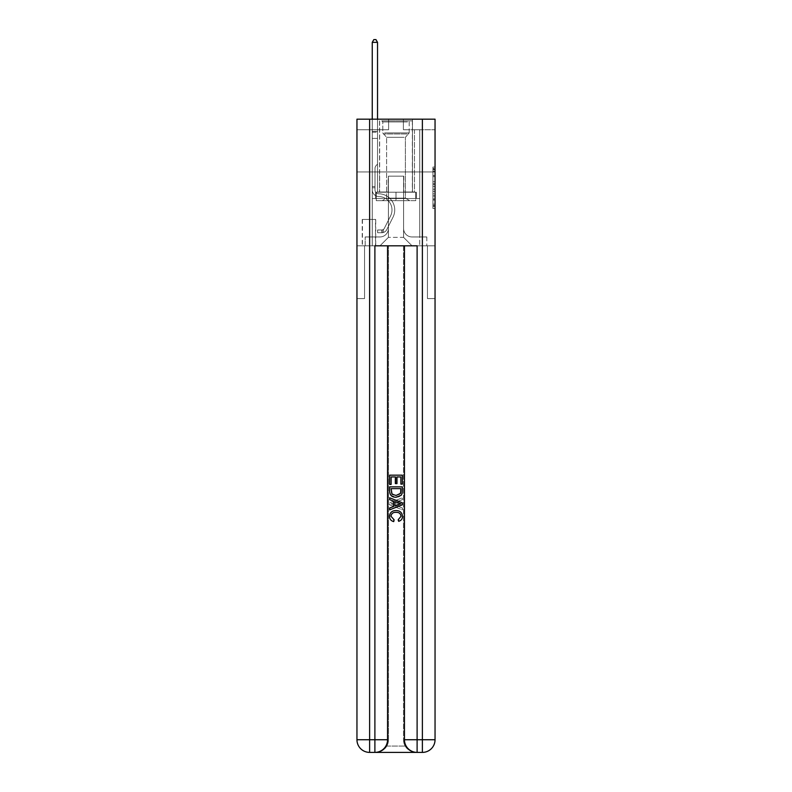 <?xml version="1.0" encoding="UTF-8"?>
<svg xmlns="http://www.w3.org/2000/svg" width="792" height="792" viewBox="0 0 792 792"><rect width="100%" height="100%" fill="white"/><g stroke="black" fill="none" stroke-linecap="round" stroke-linejoin="round"><path stroke-width="0.59" stroke-dasharray="3.96 2.97" d="M432.937 179.695L432.937 186.328L435.046 186.328L435.046 206.425L435.046 169.132L435.046 186.328L432.937 186.328L432.937 168.508L432.937 208.494L432.937 167.053L432.937 205.593L435.046 205.593L432.937 205.593L435.046 205.593L432.937 205.593L432.937 198.96L432.937 208.494L435.046 208.494L435.046 167.053L435.046 205.484L435.046 189.229L432.937 189.229L435.046 189.229L435.046 198.96L435.046 169.953L432.937 169.953L435.046 169.953L435.046 208.494L435.046 169.132L435.046 208.494L432.937 208.494L432.937 167.053L435.046 167.053L435.046 169.132L435.046 167.053L435.046 169.132L435.046 167.053L435.046 168.508L435.046 167.053L432.937 167.053L432.937 169.953L435.046 169.953L432.937 169.953L432.937 179.695L435.046 179.695M412.464 119.176L412.464 171.943L379.536 171.943L412.464 171.943L379.536 171.943L412.464 171.943L412.464 192.209L379.536 192.209L412.464 192.209L379.536 192.209L412.464 192.209L412.464 171.943L379.536 171.943L379.536 192.209L379.536 171.943L412.464 171.943L379.536 171.943L412.464 171.943L412.464 119.176L379.536 119.176L379.536 171.943L379.536 119.176L412.464 119.176M375.735 219.434L362.231 219.434L375.735 219.434L375.735 245.817L362.231 245.817L375.735 245.817M362.231 219.434L362.231 245.817M435.046 183.843L435.046 181.764L435.046 183.843L432.937 183.843L432.937 175.497L432.937 200.049L432.937 193.882L435.046 193.882L432.937 193.882L432.937 208.494L435.046 208.494L432.937 208.494L435.046 208.494L432.937 208.494L432.937 167.053L435.046 167.053L432.937 167.053L435.046 167.053L432.937 167.053L432.937 183.843L435.046 183.843M375.844 752.4C380.18 752.509 383.833 750.39 386.813 746.064A12.662 12.662 0 0 0 388.506 739.738L388.506 245.817L388.506 739.738A12.662 12.662 0 0 1 386.813 746.064C383.833 750.39 380.18 752.509 375.844 752.4A12.662 12.662 0 0 0 388.506 739.738A12.662 12.662 0 0 1 375.844 752.4L416.156 752.4C411.82 752.509 408.167 750.39 405.187 746.064C408.167 750.39 411.82 752.509 416.156 752.4A12.662 12.662 0 0 1 403.494 739.738A12.662 12.662 0 0 0 405.187 746.064A12.662 12.662 0 0 1 403.494 739.738L403.494 245.817L427.452 245.817L427.452 298.584L427.452 245.817L403.494 245.817L403.494 739.738A12.662 12.662 0 0 0 416.156 752.4L369.617 752.4A12.662 12.662 0 0 1 356.954 739.738A12.662 12.662 0 0 0 369.617 752.4A12.662 12.662 0 0 1 356.954 739.738L356.954 298.584L364.548 298.584L356.954 298.584L356.954 171.943L356.954 245.817L364.548 245.817L364.548 298.584L364.548 245.817L364.548 298.584L364.548 245.817L403.494 245.817L356.954 245.817L372.25 245.817L372.25 198.535L419.75 198.535L396 198.535L396 192.209L396 200.653L376.269 200.653L376.269 192.209L376.269 200.653L415.731 200.653L415.731 192.209L415.731 200.653L396 200.653L396 192.209L396 200.653L376.269 200.653L415.731 200.653L415.731 192.209L415.731 200.653L396 200.653L396 192.209L396 198.535L375.636 198.535L375.636 192.209L375.636 198.535L375.636 192.209L375.636 198.535L372.25 198.535L416.364 198.535L416.364 192.209L375.636 192.209L416.364 192.209L375.636 192.209L416.364 192.209L416.364 198.535L419.75 198.535L372.25 198.535L372.25 245.817L356.954 245.817L356.954 171.943L356.954 739.738L356.954 119.176L435.046 119.176L356.954 119.176L356.954 129.73L388.615 129.73L356.954 129.73L356.954 119.176L356.954 171.943L356.954 119.176L356.954 171.943L435.046 171.943L435.046 119.176L435.046 129.73L403.385 129.73L435.046 129.73L435.046 119.176L435.046 171.943L356.954 171.943L435.046 171.943L356.954 171.943L435.046 171.943L435.046 119.176L435.046 171.943L356.954 171.943L435.046 171.943L435.046 245.817L356.954 245.817L435.046 245.817L372.25 245.817L435.046 245.817L435.046 739.738L435.046 119.176L356.954 119.176L435.046 119.176L356.954 119.176L388.615 119.176L356.954 119.176L356.954 171.943L435.046 171.943L435.046 739.738A12.662 12.662 0 0 1 422.383 752.4L374.893 752.4A12.662 12.662 0 0 0 387.555 739.738L387.555 245.817L387.555 739.738A12.662 12.662 0 0 1 374.893 752.4L369.617 752.4L374.893 752.4A12.662 12.662 0 0 0 387.555 739.738L369.617 739.738L369.617 119.176M372.25 129.73L372.25 236.957L379.962 236.957A8.445 8.445 0 0 0 388.397 228.512L388.397 176.161L388.397 237.372L388.397 176.161L388.397 237.372L388.397 176.161L403.603 176.161L403.603 228.512A8.445 8.445 0 0 0 412.038 236.957L419.75 236.957L419.75 129.73L419.75 236.957L419.75 129.73L419.75 236.957L419.75 129.73L419.75 236.957L419.75 129.73L419.75 236.957L426.819 236.957L412.038 236.957L419.75 236.957L412.038 236.957L419.75 236.957L412.038 236.957L419.75 236.957L419.75 129.73L414.473 129.73L419.75 129.73L414.473 129.73L419.75 129.73L414.473 129.73L419.75 129.73L414.473 129.73L419.75 129.73L414.473 129.73L419.75 129.73L419.75 236.957L412.038 236.957A8.445 8.445 0 0 1 403.603 228.512A8.445 8.445 0 0 0 412.038 236.957A8.445 8.445 0 0 1 403.603 228.512A8.445 8.445 0 0 0 412.038 236.957A8.445 8.445 0 0 1 403.603 228.512A8.445 8.445 0 0 0 412.038 236.957A8.445 8.445 0 0 1 403.603 228.512L403.603 176.161L403.603 237.372L388.397 237.372L403.603 237.372L412.038 245.817L426.819 245.817L379.962 245.817L412.038 245.817L403.603 237.372L412.038 245.817L403.603 237.372L403.603 176.161L403.603 237.372L403.603 176.161L388.189 176.161L388.189 192.001L377.527 192.001L377.527 129.73L372.25 129.73L372.25 236.957L379.962 236.957A8.445 8.445 0 0 0 388.397 228.512L388.397 176.161L388.189 192.001L377.527 192.001L377.527 129.73L372.25 129.73L372.25 236.957L379.962 236.957L365.181 236.957L379.962 236.957L372.25 236.957L372.25 129.73L372.25 236.957L372.25 129.73L372.25 236.957L372.25 129.73L377.527 129.73L372.25 129.73L377.527 129.73L372.25 129.73L377.527 129.73L372.25 129.73L377.527 129.73L372.25 129.73L372.25 236.957L372.25 129.73M388.397 228.512L388.397 176.161L388.189 192.001L377.527 192.001L377.527 129.73L377.527 192.001L377.527 129.73L377.527 192.001L377.527 129.73L377.527 192.001L377.527 129.73L377.527 192.001L388.189 192.001L377.527 192.001L388.189 192.001L377.527 192.001L388.189 192.001L377.527 192.001L388.189 192.001L388.397 176.161L388.397 228.512A8.445 8.445 0 0 1 379.962 236.957A8.445 8.445 0 0 0 388.397 228.512A8.445 8.445 0 0 1 379.962 236.957A8.445 8.445 0 0 0 388.397 228.512A8.445 8.445 0 0 1 379.962 236.957A8.445 8.445 0 0 0 388.397 228.512M362.439 245.817L375.527 245.817L362.439 245.817L362.439 219.434L375.527 219.434L375.527 245.817L375.527 219.434L362.439 219.434L362.439 245.817M365.181 245.817L379.962 245.817L388.397 237.372L379.962 245.817L388.397 237.372L379.962 245.817L365.181 245.817L365.181 236.957L365.181 245.817M403.811 176.161L403.811 192.001L403.811 176.161M403.385 129.73L403.385 119.176L403.385 129.73M388.615 129.73L388.615 119.176L388.615 129.73M426.819 236.957L426.819 245.817L426.819 236.957M414.473 129.73L414.473 192.001L403.811 192.001L414.473 192.001L403.811 192.001L414.473 192.001L403.811 192.001L414.473 192.001L403.811 192.001L414.473 192.001L403.811 192.001L414.473 192.001L414.473 129.73M432.937 186.328L435.046 186.328L432.937 186.328M432.937 168.508L432.937 167.053L432.937 168.508L435.046 168.508L432.937 168.508M432.937 199.95L432.937 191.298L432.937 199.95L435.046 199.95L432.937 199.95M432.937 191.298L432.937 189.229L435.046 189.229L432.937 189.229L432.937 191.298L435.046 191.298L432.937 191.298M432.937 175.497L432.937 169.953L432.937 175.497L435.046 175.497L432.937 175.497M432.937 167.053L435.046 167.053L432.937 167.053L432.937 169.132L432.937 167.053L435.046 167.053M432.937 208.494L435.046 208.494L432.937 208.494L432.937 206.425L432.937 208.494M375.002 186.506L375.002 187.773L372.25 187.773L372.25 186.506L372.25 189.892L372.25 42.342L372.25 138.382L372.25 42.342L377.527 42.342L377.527 131.422L377.527 42.342L372.25 42.342L373.834 39.6L375.952 39.6L373.834 39.6L372.25 42.342L372.25 138.382L372.25 42.342L377.527 42.342L375.952 39.6L377.527 42.342L377.527 138.382L372.25 138.382L377.527 138.382L377.527 164.132L376.339 165.32A4.584 4.584 -7.2 0 0 375.002 168.567A4.584 4.584 172.8 0 1 376.339 165.32L377.527 164.132L377.527 42.342L372.25 42.342L373.834 39.6L375.952 39.6L373.834 39.6L372.25 42.342L372.25 189.892A6.653 6.653 -7.2 0 0 378.794 196.535A6.653 6.653 172.8 0 1 372.25 189.892L372.25 138.382L377.527 138.382L377.527 164.132L376.339 165.32A4.584 4.584 -34.2 0 0 375.002 168.567A4.584 4.584 145.8 0 1 376.339 165.32L377.527 164.132L377.527 138.382L372.25 138.382L372.25 189.892A6.653 6.653 -34.2 0 0 378.794 196.535A6.653 6.653 172.8 0 1 372.25 189.892L372.25 138.382L377.527 138.382L377.527 132.205L377.527 164.132L376.339 165.32A4.584 4.584 -34.2 0 0 375.002 168.567A4.584 4.584 145.8 0 1 376.339 165.32L377.527 164.132L377.527 138.382L372.25 138.382L372.25 189.892A6.653 6.653 -34.2 0 0 378.794 196.535A6.653 6.653 172.8 0 1 372.25 189.892L372.25 138.382L377.527 138.382L377.527 131.422L377.527 164.132L376.339 165.32A4.584 4.584 -34.2 0 0 375.002 168.567A4.584 4.584 145.8 0 1 376.339 165.32L377.527 164.132L377.527 138.382L372.25 138.382L372.25 189.892A6.653 6.653 -34.2 0 0 378.794 196.535A13.405 13.405 172.8 0 1 390.565 215.959A13.405 13.405 -7.2 0 0 378.794 196.535A6.653 6.653 145.8 0 1 372.25 189.892L372.25 138.382L377.527 138.382L377.527 42.342L375.952 39.6L377.527 42.342L377.527 164.132L376.339 165.32A4.584 4.584 -34.2 0 0 375.002 168.567A4.584 4.584 145.8 0 1 376.339 165.32L377.527 164.132L377.527 138.382L372.25 138.382L372.25 189.892L372.25 187.773L375.002 187.773L375.002 186.506L372.25 186.506L375.002 186.506L375.002 189.892L375.002 168.567L375.002 189.892A3.901 3.901 -7.2 0 0 378.843 193.792A3.901 3.901 172.8 0 1 375.002 189.892L375.002 168.567L375.002 189.892L375.002 186.506L372.25 186.506L375.002 186.506L375.002 189.892A3.901 3.901 -34.2 0 0 378.843 193.792A3.901 3.901 172.8 0 1 375.002 189.892L375.002 168.567L375.002 189.892A3.901 3.901 -34.2 0 0 378.843 193.792A3.901 3.901 172.8 0 1 375.002 189.892L375.002 168.567L375.002 189.892L375.002 186.506L372.25 186.506M381.863 232.729A5.594 5.594 -7.2 0 0 386.753 229.65L393.01 217.196A16.147 16.147 -7.2 0 0 378.843 193.792A16.147 16.147 172.8 0 1 393.01 217.196A16.147 16.147 -7.2 0 0 378.843 193.792A3.901 3.901 145.8 0 1 375.002 189.892A3.901 3.901 -34.2 0 0 378.843 193.792A3.901 3.901 145.8 0 1 375.002 189.892L375.002 168.567L375.002 189.892A3.901 3.901 -34.2 0 0 378.843 193.792A3.901 3.901 145.8 0 1 375.002 189.892A3.901 3.901 145.8 0 0 378.843 193.792A16.147 16.147 145.8 0 1 393.01 217.196A16.147 16.147 -7.2 0 0 378.843 193.792A3.901 3.901 145.8 0 1 375.002 189.892A3.901 3.901 145.8 0 0 378.843 193.792A16.147 16.147 145.8 0 1 393.01 217.196L386.753 229.65L393.01 217.196A16.147 16.147 -34.2 0 0 378.843 193.792A3.901 3.901 145.8 0 1 375.002 189.892A3.901 3.901 145.8 0 0 378.843 193.792A3.901 3.901 145.8 0 1 375.002 189.892A3.901 3.901 145.8 0 0 378.843 193.792A16.147 16.147 145.8 0 1 393.01 217.196A16.147 16.147 -34.2 0 0 378.843 193.792A3.901 3.901 145.8 0 1 375.002 189.892A3.901 3.901 145.8 0 0 378.843 193.792A16.147 16.147 145.8 0 1 393.01 217.196A16.147 16.147 -34.2 0 0 378.843 193.792A16.147 16.147 -34.2 0 1 393.01 217.196L386.753 229.65L393.01 217.196A16.147 16.147 -34.2 0 0 378.843 193.792A16.147 16.147 -34.2 0 1 393.01 217.196L386.753 229.65A5.594 5.594 172.8 0 1 383.437 232.472A5.594 5.594 -7.2 0 0 386.753 229.65L393.01 217.196A16.147 16.147 -34.2 0 0 378.843 193.792A16.147 16.147 -34.2 0 1 393.01 217.196A16.147 16.147 -34.2 0 0 378.843 193.792A16.147 16.147 -34.2 0 1 393.01 217.196L386.753 229.65L393.01 217.196A16.147 16.147 -34.2 0 0 378.843 193.792A16.147 16.147 -34.2 0 1 393.01 217.196L386.753 229.65A5.594 5.594 145.8 0 1 383.437 232.472C381.813 232.818 381.813 232.818 383.437 232.472C381.813 232.818 381.813 232.818 383.437 232.472A5.594 5.594 -34.2 0 0 386.753 229.65L393.01 217.196L386.753 229.65A5.594 5.594 145.8 0 1 383.437 232.472C381.813 232.818 381.813 232.818 383.437 232.472C381.813 232.818 381.813 232.818 383.437 232.472A5.594 5.594 -34.2 0 0 386.753 229.65L393.01 217.196L386.753 229.65A5.594 5.594 145.8 0 1 383.437 232.472C381.813 232.818 381.813 232.818 383.437 232.472C381.813 232.818 381.813 232.818 383.437 232.472A5.594 5.594 -34.2 0 0 386.753 229.65L393.01 217.196L386.753 229.65A5.594 5.594 145.8 0 1 383.437 232.472C381.813 232.818 381.813 232.818 383.437 232.472C381.813 232.818 381.813 232.818 383.437 232.472A5.594 5.594 -34.2 0 0 386.753 229.65A5.594 5.594 -7.2 0 1 381.863 232.729L381.863 229.987A2.851 2.851 -7.2 0 0 384.298 228.423L390.565 215.959A13.405 13.405 -7.2 0 0 378.794 196.535A6.653 6.653 145.8 0 1 372.25 189.892A6.653 6.653 -34.2 0 0 378.794 196.535A6.653 6.653 145.8 0 1 372.25 189.892A6.653 6.653 145.8 0 0 378.794 196.535A13.405 13.405 145.8 0 1 390.565 215.959A13.405 13.405 -7.2 0 0 378.794 196.535A6.653 6.653 145.8 0 1 372.25 189.892A6.653 6.653 145.8 0 0 378.794 196.535A13.405 13.405 145.8 0 1 390.565 215.959L384.298 228.423L390.565 215.959A13.405 13.405 -34.2 0 0 378.794 196.535A6.653 6.653 145.8 0 1 372.25 189.892A6.653 6.653 145.8 0 0 378.794 196.535A6.653 6.653 145.8 0 1 372.25 189.892A6.653 6.653 145.8 0 0 378.794 196.535A13.405 13.405 145.8 0 1 390.565 215.959A13.405 13.405 -34.2 0 0 378.794 196.535A6.653 6.653 145.8 0 1 372.25 189.892A6.653 6.653 145.8 0 0 378.794 196.535A13.405 13.405 145.8 0 1 390.565 215.959A13.405 13.405 -34.2 0 0 378.794 196.535A13.405 13.405 -34.2 0 1 390.565 215.959L384.298 228.423L390.565 215.959A13.405 13.405 -34.2 0 0 378.794 196.535A13.405 13.405 -34.2 0 1 390.565 215.959L384.298 228.423A2.851 2.851 172.8 0 1 383.437 229.433C381.843 230.165 381.843 230.165 383.437 229.433C381.843 230.165 381.843 230.165 383.437 229.433A2.851 2.851 -7.2 0 0 384.298 228.423L390.565 215.959A13.405 13.405 -34.2 0 0 378.794 196.535A13.405 13.405 -34.2 0 1 390.565 215.959A13.405 13.405 -34.2 0 0 378.794 196.535A13.405 13.405 -34.2 0 1 390.565 215.959L384.298 228.423L390.565 215.959A13.405 13.405 -34.2 0 0 378.794 196.535A13.405 13.405 -34.2 0 1 390.565 215.959L384.298 228.423A2.851 2.851 145.8 0 1 383.437 229.433C381.843 230.165 381.843 230.165 383.437 229.433C381.843 230.165 381.843 230.165 383.437 229.433A2.851 2.851 -34.2 0 0 384.298 228.423L390.565 215.959L384.298 228.423A2.851 2.851 145.8 0 1 383.437 229.433C381.843 230.165 381.843 230.165 383.437 229.433C381.843 230.165 381.843 230.165 383.437 229.433A2.851 2.851 -34.2 0 0 384.298 228.423L390.565 215.959L384.298 228.423A2.851 2.851 145.8 0 1 383.437 229.433C381.843 230.165 381.843 230.165 383.437 229.433C381.843 230.165 381.843 230.165 383.437 229.433A2.851 2.851 -34.2 0 0 384.298 228.423L390.565 215.959L384.298 228.423A2.851 2.851 145.8 0 1 383.437 229.433C381.843 230.165 381.843 230.165 383.437 229.433C381.843 230.165 381.843 230.165 383.437 229.433A2.851 2.851 -34.2 0 0 384.298 228.423A2.851 2.851 -7.2 0 1 381.863 229.987L381.863 232.729L377.635 232.729L381.863 232.729A5.594 5.594 -34.2 0 0 386.753 229.65A5.594 5.594 -34.2 0 1 381.863 232.729L381.863 229.987L377.635 229.987L381.863 229.987A2.851 2.851 -34.2 0 0 384.298 228.423A2.851 2.851 -34.2 0 1 381.863 229.987L381.863 232.729L377.635 232.729L377.635 229.987L377.635 232.729L381.863 232.729A5.594 5.594 -34.2 0 0 386.753 229.65A5.594 5.594 -34.2 0 1 381.863 232.729L381.863 229.987L377.635 229.987L381.863 229.987A2.851 2.851 -34.2 0 0 384.298 228.423A2.851 2.851 -34.2 0 1 381.863 229.987L381.863 232.729L377.635 232.729L377.635 229.987L377.635 232.729L381.863 232.729A5.594 5.594 -34.2 0 0 386.753 229.65A5.594 5.594 -34.2 0 1 381.863 232.729L381.863 229.987L377.635 229.987L381.863 229.987A2.851 2.851 -34.2 0 0 384.298 228.423A2.851 2.851 -34.2 0 1 381.863 229.987L381.863 232.729L377.635 232.729L377.635 229.987L377.635 232.729L381.863 232.729A5.594 5.594 -34.2 0 0 386.753 229.65A5.594 5.594 -34.2 0 1 381.863 232.729L381.863 229.987L377.635 229.987L381.863 229.987A2.851 2.851 -34.2 0 0 384.298 228.423A2.851 2.851 -34.2 0 1 381.863 229.987L381.863 232.729L377.635 232.729L377.635 229.987L377.635 232.729L381.863 232.729M383.665 120.859L410.246 120.859L383.665 120.859M407.425 121.919L382.803 121.919L407.425 121.919M384.12 200.653L409.721 200.653L384.12 200.653M387.862 198.149L405.395 198.149L387.862 198.149M404.138 137.323L386.605 137.323L404.138 137.323M381.833 120.859L412.355 120.859L381.833 120.859M381.833 192.209L412.355 192.209L381.833 192.209M376.269 192.209L376.269 200.653L376.269 192.209M395.901 512.345C398.861 512.186 400.574 513.493 401.029 516.255L397.861 519.809L398.277 521.601C400.96 520.898 402.366 519.176 402.494 516.424C402.158 512.533 399.96 510.583 395.911 510.553C392.01 510.642 389.882 512.582 389.506 516.394C389.575 518.899 390.793 520.522 393.188 521.275L393.575 519.483L390.971 516.305C391.337 513.572 392.99 512.246 395.901 512.345C398.861 512.186 400.574 513.493 401.029 516.255L397.861 519.809L398.277 521.601C400.96 520.898 402.366 519.176 402.494 516.424C402.158 512.533 399.96 510.583 395.911 510.553C392.01 510.642 389.882 512.582 389.506 516.394C389.575 518.899 390.793 520.522 393.188 521.275L393.575 519.483L390.971 516.305C391.337 513.572 392.99 512.246 395.901 512.345M398.435 501.118L402.336 499.683L402.336 497.782L389.664 502.811L389.664 504.831L402.336 509.85L402.336 507.959L398.435 506.514L398.435 501.118L402.336 499.683L402.336 497.782L389.664 502.811L389.664 504.831L402.336 509.85L402.336 507.959L398.435 506.514L398.435 501.118M400.871 484.417L402.336 484.417L402.336 475.16L389.664 475.16L389.664 484.09L391.129 484.09L391.129 476.942L395.03 476.942L395.03 483.605L396.485 483.605L396.485 476.942L400.871 476.942L400.871 484.417L402.336 484.417L402.336 475.16L389.664 475.16L389.664 484.09L391.129 484.09L391.129 476.942L395.03 476.942L395.03 483.605L396.485 483.605L396.485 476.942L400.871 476.942L400.871 484.417M374.893 752.4L374.893 245.817L417.107 245.817L404.445 245.817L404.445 739.738A12.662 12.662 0 0 0 417.107 752.4L422.383 752.4A12.662 12.662 0 0 0 435.046 739.738A12.662 12.662 0 0 1 422.383 752.4L416.156 752.4M395.931 497.247C399.98 497.257 402.118 495.307 402.336 491.387L402.336 486.852L389.664 486.852L389.852 493.416L390.753 495.257L395.931 497.247C399.98 497.257 402.118 495.307 402.336 491.387L402.336 486.852L389.664 486.852L389.852 493.416L390.753 495.257L395.931 497.247M427.452 245.817L435.046 245.817L435.046 171.943L435.046 245.817L427.452 245.817L427.452 298.584L427.452 245.817M419.75 198.535L419.75 245.817L419.75 198.535M404.445 245.817L404.445 739.738L417.107 739.738L417.107 245.817L404.445 245.817L404.445 739.738A12.662 12.662 0 0 0 417.107 752.4A12.662 12.662 0 0 1 404.445 739.738A12.662 12.662 0 0 0 417.107 752.4L417.107 739.738L435.046 739.738A12.662 12.662 0 0 1 422.383 752.4L422.383 119.176M400.871 488.634L399.98 494.238L395.901 495.455L391.387 493.297L391.129 488.634L400.871 488.634L399.98 494.238L395.901 495.455L391.387 493.297L391.129 488.634L400.871 488.634L391.129 488.634L392.02 494.238L396.099 495.455L400.613 493.297L400.871 488.634M393.466 502.95L396.97 501.653L396.97 505.979L391.129 503.821L396.97 501.653L396.97 505.979L391.129 503.821L393.466 502.95M396.099 512.345C393.139 512.186 391.426 513.493 390.971 516.255L394.139 519.809L393.723 521.601C391.04 520.898 389.634 519.176 389.506 516.424C389.842 512.533 392.04 510.583 396.089 510.553C399.99 510.642 402.118 512.582 402.494 516.394C402.425 518.899 401.207 520.522 398.812 521.275L398.425 519.483L401.029 516.305C400.663 513.572 399.01 512.246 396.099 512.345M393.565 501.118L389.664 499.683L389.664 497.782L402.336 502.811L402.336 504.831L389.664 509.85L389.664 507.959L393.565 506.514L393.565 501.118M391.129 484.417L389.664 484.417L389.664 475.16L402.336 475.16L402.336 484.09L400.871 484.09L400.871 476.942L396.97 476.942L396.97 483.605L395.515 483.605L395.515 476.942L391.129 476.942L391.129 484.417M396.069 497.247C392.02 497.257 389.882 495.307 389.664 491.387L389.664 486.852L402.336 486.852L402.148 493.416L401.247 495.257L396.069 497.247M403.494 245.817L403.494 739.738L403.494 245.817M416.364 192.209L416.364 198.535L416.364 192.209M372.25 198.535L372.25 245.817L372.25 198.535M398.534 502.95L395.03 501.653L395.03 505.979L400.871 503.821L398.534 502.95M372.25 119.176L372.25 42.342L377.527 42.342L372.25 42.342L373.834 39.6L375.952 39.6L373.834 39.6L372.25 42.342L372.25 131.422L372.25 42.342L377.527 42.342L375.952 39.6L377.527 42.342L377.527 131.422L377.527 42.342L372.25 42.342L373.834 39.6L375.952 39.6L373.834 39.6L372.25 42.342L377.527 42.342L375.952 39.6L377.527 42.342L377.527 119.176M377.635 229.987L381.754 229.987L377.635 229.987L377.635 232.729L377.635 229.987M372.25 131.422L372.25 132.205L372.25 131.422L377.527 131.422L372.25 131.422M383.437 232.472C381.813 232.818 381.813 232.818 383.437 232.472C381.813 232.818 381.813 232.818 383.437 232.472L383.437 229.433L383.437 232.472M377.527 42.342L375.952 39.6L373.834 39.6L372.25 42.342M432.937 198.96L435.046 198.96L432.937 198.96M432.937 195.852L435.046 195.852M432.937 176.586L435.046 176.586L432.937 176.586M432.937 169.132L435.046 169.132M432.937 206.425L435.046 206.425M432.937 204.138L435.046 204.138M432.937 171.409L435.046 171.409M432.937 184.249L435.046 184.249L432.937 184.249M432.937 195.961L435.046 195.961L432.937 195.961M432.937 200.049L435.046 200.049L432.937 200.049M432.937 181.764L435.046 181.764L432.937 181.764M372.25 132.205L377.527 132.205L372.25 132.205M384.575 132.917L409.197 132.917L384.575 132.917M407.048 133.957L383.239 133.957L407.048 133.957M427.452 298.584L435.046 298.584L427.452 298.584M386.813 746.064L405.187 746.064L386.813 746.064M356.954 739.738L369.617 739.738L369.617 752.4A12.662 12.662 0 0 1 356.954 739.738M375.002 187.773L372.25 187.773L375.002 187.773M432.937 205.484L435.046 205.484M432.937 205.593L435.046 205.593M432.937 169.953L435.046 169.953M382.17 229.957L382.17 232.719M382.803 121.919L381.754 120.859L382.803 121.919L382.803 132.917L386.605 137.323L386.605 198.149L382.279 200.653L386.605 198.149L386.605 137.323L382.803 132.917L382.803 121.919M412.355 120.859L412.355 192.209L412.355 120.859M379.645 120.859L379.645 192.209L379.645 120.859M409.197 132.917L409.197 121.919L410.246 120.859L409.197 121.919L409.197 132.917L405.395 137.323L405.395 198.149L409.721 200.653L405.395 198.149L405.395 137.323L409.197 132.917"/><path stroke-width="1.19" d="M375.844 752.4L416.156 752.4M369.617 119.176L369.617 739.738L374.893 739.738L374.893 752.4A12.662 12.662 0 0 0 387.555 739.738L387.555 245.817L387.555 739.738A12.662 12.662 0 0 1 374.893 752.4L369.617 752.4A12.662 12.662 0 0 1 356.954 739.738L356.954 119.176L435.046 119.176L435.046 739.738L422.383 739.738L422.383 119.176M417.107 752.4L417.107 739.738L404.445 739.738A12.662 12.662 0 0 0 417.107 752.4L422.383 752.4L422.383 739.738L417.107 739.738L417.107 245.817L374.893 245.817L374.893 739.738L387.555 739.738M404.445 739.738L404.445 245.817M422.383 752.4A12.662 12.662 0 0 0 435.046 739.738M389.664 484.417L389.664 475.16L402.336 475.16L402.336 484.09L400.871 484.09L400.871 476.942L396.97 476.942L396.97 483.605L395.515 483.605L395.515 476.942L391.129 476.942L391.129 484.417L389.664 484.417M389.664 491.387L389.664 486.852L402.336 486.852L402.148 493.416L401.247 495.257L396.069 497.247C392.02 497.257 389.882 495.307 389.664 491.387M391.129 488.634L392.02 494.238L396.099 495.455L400.613 493.297L400.871 488.634L391.129 488.634M389.664 499.683L389.664 497.782L402.336 502.811L402.336 504.831L389.664 509.85L389.664 507.959L393.565 506.514L393.565 501.118L389.664 499.683M398.534 502.95L395.03 501.653L395.03 505.979L400.871 503.821L398.534 502.95M390.971 516.255L394.139 519.809L393.723 521.601C391.04 520.898 389.634 519.176 389.506 516.424C389.842 512.533 392.04 510.583 396.089 510.553C399.99 510.642 402.118 512.582 402.494 516.394C402.425 518.899 401.207 520.522 398.812 521.275L398.425 519.483L401.029 516.305C400.663 513.572 399.01 512.246 396.099 512.345C393.139 512.186 391.426 513.493 390.971 516.255M377.527 119.176L377.527 42.342L372.25 42.342L372.25 119.176M372.25 42.342L373.834 39.6L375.952 39.6L377.527 42.342M369.617 752.4L369.617 739.738L356.954 739.738"/></g></svg>
